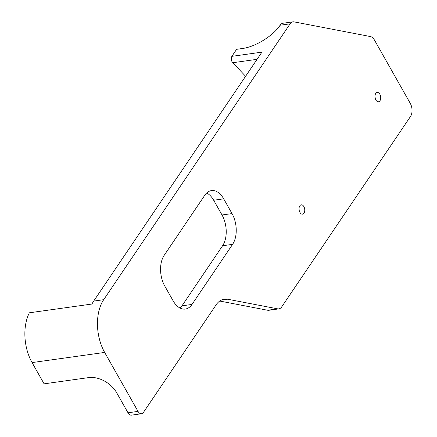 <?xml version="1.0" encoding="UTF-8"?>
<svg xmlns="http://www.w3.org/2000/svg" width="437" height="437" viewBox="0 0 437 437"><rect width="100%" height="100%" fill="white"/><g stroke="black" fill="none" stroke-linecap="round" stroke-linejoin="round"><path stroke-width="0.66" d="M375.203 98.221A4.725 2.819 82 0 0 374.995 96.741M280.095 25.237L290.108 23.833A9.445 5.632 -98 0 1 292.97 21.85L282.957 23.248A9.445 5.632 82 0 0 280.095 25.237L280.057 25.291C273.502 35.484 255.65 46.841 242.36 48.512L236.619 49.315L231.872 56.34C230.823 58.667 231.129 60.798 232.784 62.726L257.054 59.328M379.819 94.19A4.725 2.819 82 0 0 377.197 92.415A4.725 2.819 82 0 0 375.066 97.484A4.725 2.819 82 0 0 378.508 101.772A4.725 2.819 82 0 0 380.622 98.964A4.725 2.819 82 0 0 379.819 94.19M299.247 210.623A4.725 2.819 82 0 0 299.045 209.143M303.862 206.592A4.725 2.819 82 0 0 301.246 204.822A4.725 2.819 82 0 0 299.11 209.886A4.725 2.819 82 0 0 302.551 214.174A4.725 2.819 82 0 0 304.665 211.366A4.725 2.819 82 0 0 303.862 206.592M267.684 310.254A9.445 5.632 82 0 0 268.821 310.286L278.833 308.883A9.445 5.632 -98 0 1 277.697 308.85L267.684 310.254L219.707 301.033M128.008 412.79A6.298 3.753 82 0 0 131.504 415.15L141.517 413.752A6.298 3.753 -98 0 1 138.026 411.386L104.667 352.43A37.784 22.527 -98 0 1 103.7 299.689L93.687 301.093A37.784 22.527 82 0 0 91.95 304.037L29.366 312.794A37.784 22.527 82 0 0 32.07 362.584L44.093 383.839L88.716 377.595A22.587 15.12 34 0 1 116.646 392.705L128.008 412.79L138.026 411.386M93.687 301.093L261.916 52.14L231.872 56.34M206.701 192.968A22.041 13.143 -98 0 1 213.682 200.25L222.023 214.988A22.041 13.143 -98 0 1 222.586 245.752L181.989 305.829A22.041 13.143 -98 0 1 180.082 308.08M292.97 21.85A9.445 5.632 -98 0 1 294.106 21.883L370.347 36.533A9.445 5.632 -98 0 1 374.449 40.04L410.245 103.318A9.445 5.632 -98 0 1 410.485 116.504L281.696 306.9A9.445 5.632 -98 0 1 278.833 308.883M290.108 23.833L103.7 299.689M245.599 76.278L232.784 62.726M221.22 300.11L227.568 299.219A26.957 16.071 82 0 0 224.323 299.127A26.957 16.071 82 0 0 216.157 304.791L143.423 412.424A6.298 3.753 -98 0 1 141.517 413.752M227.568 299.219L277.697 308.85M192.001 304.431A22.041 13.143 -98 0 1 185.326 309.057A22.041 13.143 -98 0 1 173.107 300.798L164.765 286.055A22.041 13.143 -98 0 1 164.203 255.295L204.8 195.219A22.041 13.143 -98 0 1 211.475 190.587A22.041 13.143 -98 0 1 223.695 198.846L232.036 213.589A22.041 13.143 -98 0 1 232.599 244.349L192.001 304.431L181.989 305.829M32.07 362.584L104.667 352.43M222.586 245.752L232.599 244.349M222.023 214.988L232.036 213.589M213.682 200.25L223.695 198.846"/></g></svg>
